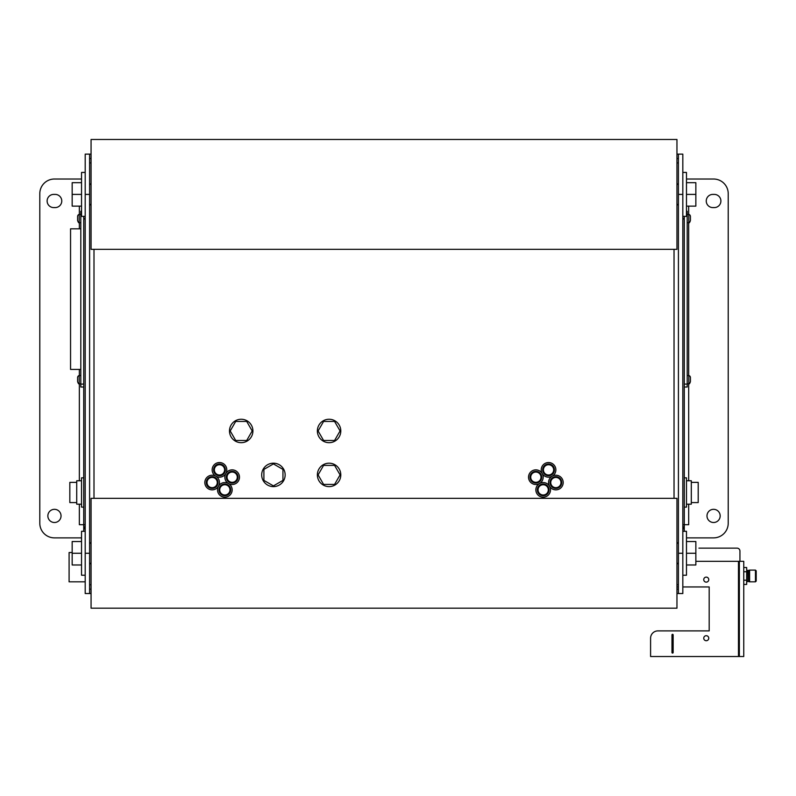 <?xml version="1.0" encoding="UTF-8"?>
<svg xmlns="http://www.w3.org/2000/svg" width="796" height="796" viewBox="0 0 796 796"><rect width="100%" height="100%" fill="white"/><g stroke="black" fill="none" stroke-linecap="round" stroke-linejoin="round"><path stroke-width="1.19" d="M61.043 515.908A6.587 6.587 0 0 1 54.446 522.504A6.587 6.587 0 0 1 47.86 515.908A6.587 6.587 0 0 1 54.446 509.321A6.587 6.587 0 0 1 61.043 515.908M720.171 515.908A6.587 6.587 0 0 1 713.574 522.504A6.587 6.587 0 0 1 706.987 515.908A6.587 6.587 0 0 1 713.574 509.321A6.587 6.587 0 0 1 720.171 515.908M712.848 207.587A6.587 6.587 0 0 1 706.251 200.99A6.587 6.587 0 0 1 712.848 194.403L714.31 194.403A6.587 6.587 0 0 1 720.897 200.99A6.587 6.587 0 0 1 714.31 207.587L712.848 207.587M53.71 207.587A6.587 6.587 0 0 1 47.123 200.99A6.587 6.587 0 0 1 53.71 194.403L55.183 194.403A6.587 6.587 0 0 1 61.77 200.99A6.587 6.587 0 0 1 55.183 207.587L53.71 207.587M83.739 216.373L83.739 218.572L85.202 218.572M682.819 218.572L684.281 218.572L684.281 216.373M81.54 211.248L80.814 211.248L80.814 387.015L83.739 387.015L83.739 384.09L83.739 524.703L85.202 524.703M85.202 220.034L84.834 218.721L83.739 218.721M682.819 524.703L684.281 524.703L684.281 218.572M684.281 218.721L683.187 218.721L682.819 220.034M684.281 493.938L684.281 507.122L686.48 507.122L686.48 477.829L684.281 477.829L684.281 480.167M684.281 504.783L684.281 507.122M81.54 537.877L54.446 537.877A14.646 14.646 0 0 1 39.8 523.231L39.8 193.667A14.646 14.646 0 0 1 54.446 179.02L81.54 179.02M684.281 531.29L684.281 524.703L688.679 524.703L688.679 504.196M686.48 179.02L713.574 179.02A14.646 14.646 0 0 1 728.221 193.667L728.221 523.231A14.646 14.646 0 0 1 713.574 537.877L686.48 537.877M85.202 529.559A8.786 8.786 0 0 1 83.739 524.703L83.739 531.29M684.281 524.703A8.786 8.786 0 0 1 682.819 529.559M79.351 504.196L79.351 524.703L83.739 524.703M682.819 593.537L682.819 553.26L678.421 553.26L678.421 593.537L682.819 593.537M678.421 593.537L676.958 593.537M91.062 593.537L89.6 593.537L89.6 553.26L85.202 553.26L85.202 194.403L89.6 194.403L89.6 154.126L85.202 154.126L85.202 194.403M85.202 553.26L85.202 593.537L89.6 593.537M678.421 553.26L678.421 194.403L682.819 194.403L682.819 154.126L678.421 154.126L678.421 194.403M89.6 154.126L91.062 154.126M676.958 154.126L678.421 154.126M682.819 194.403L682.819 553.26M89.6 194.403L89.6 553.26M678.421 158.513L676.958 158.513M91.062 158.513L89.6 158.513M678.421 162.911L676.958 162.911M676.958 584.752L678.421 584.752M89.6 589.149L91.062 589.149M676.958 589.149L678.421 589.149M89.6 584.752L91.062 584.752M91.062 162.911L89.6 162.911M252.193 430.954L246.7 440.477L235.706 440.477L230.203 430.954L235.706 421.432L246.7 421.432L252.193 430.954M340.081 430.954L334.579 440.477L323.584 440.477L318.092 430.954L323.584 421.432L334.579 421.432L340.081 430.954M340.081 474.894L334.579 484.416L323.584 484.416L318.092 474.894L323.584 465.381L334.579 465.381L340.081 474.894M273.426 485.888L263.904 480.396L263.904 469.401L273.426 463.909L282.948 469.401L282.948 480.396L273.426 485.888M241.198 442.675A11.721 11.721 0 0 1 229.487 430.954A11.721 11.721 0 0 1 241.198 419.243A11.721 11.721 0 0 1 252.919 430.954A11.721 11.721 0 0 1 241.198 442.675M329.086 442.675A11.721 11.721 0 0 1 317.365 430.954A11.721 11.721 0 0 1 329.086 419.243A11.721 11.721 0 0 1 340.797 430.954A11.721 11.721 0 0 1 329.086 442.675M273.426 486.615A11.721 11.721 0 0 1 261.705 474.894A11.721 11.721 0 0 1 273.426 463.182A11.721 11.721 0 0 1 285.147 474.894A11.721 11.721 0 0 1 273.426 486.615M329.086 486.615A11.721 11.721 0 0 1 317.365 474.894A11.721 11.721 0 0 1 329.086 463.182A11.721 11.721 0 0 1 340.797 474.894A11.721 11.721 0 0 1 329.086 486.615M676.958 139.479L91.062 139.479L91.062 249.327L676.958 249.327L676.958 139.479M91.062 205.388L89.6 203.925M91.062 183.418L89.6 184.881M678.421 203.925L676.958 205.388M678.421 184.881L676.958 183.418M676.958 498.336L91.062 498.336L91.062 608.194L676.958 608.194L676.958 498.336M91.062 564.245L89.6 562.782M91.062 542.275L89.6 543.738M678.421 562.782L676.958 564.245M678.421 543.738L676.958 542.275M81.54 206.124L72.167 206.124L72.167 194.403L81.54 194.403M81.54 182.682L72.167 182.682L72.167 194.403M686.48 194.403L695.853 194.403L695.853 182.682L686.48 182.682M686.48 206.124L695.853 206.124L695.853 194.403M81.54 564.981L72.167 564.981L72.167 553.26L81.54 553.26M81.54 541.539L72.167 541.539L72.167 553.26M686.48 553.26L695.853 553.26L695.853 541.539L686.48 541.539M686.48 564.981L695.853 564.981L695.853 553.26M85.202 172.434L81.54 172.434L81.54 216.373L85.202 216.373M682.819 216.373L686.48 216.373L686.48 172.434L682.819 172.434M682.819 575.229L686.48 575.229L686.48 531.29L682.819 531.29M85.202 531.29L81.54 531.29L81.54 575.229L85.202 575.229M541.718 477.182A5.861 5.861 0 0 0 535.857 471.332A5.861 5.861 0 0 0 529.997 477.182A5.861 5.861 0 0 0 535.857 483.043A5.861 5.861 0 0 0 541.718 477.182M549.041 489.868A5.861 5.861 0 0 0 543.18 484.008A5.861 5.861 0 0 0 537.33 489.868A5.861 5.861 0 0 0 543.18 495.729A5.861 5.861 0 0 0 549.041 489.868M561.727 482.545A5.861 5.861 0 0 0 555.867 476.685A5.861 5.861 0 0 0 550.006 482.545A5.861 5.861 0 0 0 555.867 488.406A5.861 5.861 0 0 0 561.727 482.545M554.404 469.859A5.861 5.861 0 0 0 548.543 463.998A5.861 5.861 0 0 0 542.683 469.859A5.861 5.861 0 0 0 548.543 475.719A5.861 5.861 0 0 0 554.404 469.859M225.338 469.859A5.861 5.861 0 0 0 219.477 463.998A5.861 5.861 0 0 0 213.617 469.859A5.861 5.861 0 0 0 219.477 475.719A5.861 5.861 0 0 0 225.338 469.859M218.014 482.545A5.861 5.861 0 0 0 212.154 476.685A5.861 5.861 0 0 0 206.293 482.545A5.861 5.861 0 0 0 212.154 488.406A5.861 5.861 0 0 0 218.014 482.545M230.701 489.868A5.861 5.861 0 0 0 224.84 484.008A5.861 5.861 0 0 0 218.98 489.868A5.861 5.861 0 0 0 224.84 495.729A5.861 5.861 0 0 0 230.701 489.868M238.024 477.182A5.861 5.861 0 0 0 232.163 471.332A5.861 5.861 0 0 0 226.303 477.182A5.861 5.861 0 0 0 232.163 483.043A5.861 5.861 0 0 0 238.024 477.182M219.477 477.182A7.323 7.323 0 0 0 226.8 469.859A7.323 7.323 0 0 0 219.477 462.536A7.323 7.323 0 0 0 212.154 469.859A7.323 7.323 0 0 0 219.477 477.182M232.163 484.505A7.323 7.323 0 0 0 239.487 477.182A7.323 7.323 0 0 0 232.163 469.859A7.323 7.323 0 0 0 224.84 477.182A7.323 7.323 0 0 0 232.163 484.505M212.154 489.868A7.323 7.323 0 0 0 219.477 482.545A7.323 7.323 0 0 0 212.154 475.222A7.323 7.323 0 0 0 204.831 482.545A7.323 7.323 0 0 0 212.154 489.868M224.84 497.192A7.323 7.323 0 0 0 232.163 489.868A7.323 7.323 0 0 0 224.84 482.545A7.323 7.323 0 0 0 217.517 489.868A7.323 7.323 0 0 0 224.84 497.192M535.857 484.505A7.323 7.323 0 0 0 543.18 477.182A7.323 7.323 0 0 0 535.857 469.859A7.323 7.323 0 0 0 528.534 477.182A7.323 7.323 0 0 0 535.857 484.505M555.867 489.868A7.323 7.323 0 0 0 563.19 482.545A7.323 7.323 0 0 0 555.867 475.222A7.323 7.323 0 0 0 548.543 482.545A7.323 7.323 0 0 0 555.867 489.868M548.543 477.182A7.323 7.323 0 0 0 555.867 469.859A7.323 7.323 0 0 0 548.543 462.536A7.323 7.323 0 0 0 541.22 469.859A7.323 7.323 0 0 0 548.543 477.182M543.18 497.192A7.323 7.323 0 0 0 550.504 489.868A7.323 7.323 0 0 0 543.18 482.545A7.323 7.323 0 0 0 535.857 489.868A7.323 7.323 0 0 0 543.18 497.192M80.814 214.472L79.202 214.472A2.199 1.612 90 0 0 77.59 216.671L77.64 216.442M77.61 218.164L77.61 218.97M77.59 217.348L77.59 217.915M77.59 219.218L77.62 220.393M80.814 375.593L79.202 375.593L79.202 383.791C78.764 384.249 78.227 383.523 77.59 381.592L77.59 381.563M80.814 383.791L79.202 383.791M79.202 375.593A2.199 1.612 90 0 0 77.59 377.792L77.64 377.563M77.61 379.284L77.61 380.09M77.59 378.468L77.59 379.035M77.59 380.339L77.59 380.916M80.814 222.671L79.202 222.671C78.764 223.129 78.227 222.402 77.59 220.472L77.59 220.472M77.64 220.691L77.59 219.796M687.207 384.09L684.281 384.09L684.281 387.015L687.207 387.015L687.207 211.248L686.48 211.248M687.207 375.593L688.819 375.593A2.199 1.612 90 0 1 690.43 377.792L690.401 377.871M687.207 383.791L688.819 383.791L688.819 375.593M690.411 379.284L690.411 380.09M690.381 381.811L690.43 381.563C689.804 383.523 689.266 384.249 688.819 383.791M690.43 380.916L690.43 380.339M690.43 379.035L690.43 378.468M687.207 214.472L688.819 214.472A2.199 1.612 90 0 1 690.43 216.671L690.401 216.751M687.207 222.671L688.819 222.671L688.819 214.472M690.411 218.164L690.411 218.97M690.43 219.796L690.43 219.218M690.43 217.915L690.43 217.348M85.202 581.826L69.093 581.826L69.093 552.533L72.167 552.533M695.853 561.319L738.479 561.319L738.479 656.521L650.591 656.521L650.591 638.213A7.323 7.323 0 0 1 657.914 630.89C655.964 631.059 655.964 631.059 657.914 630.89L709.186 630.89L709.186 586.95L682.819 586.95M708.758 638.213A2.507 2.507 0 0 1 706.251 640.72A2.507 2.507 0 0 1 703.744 638.213A2.507 2.507 0 0 1 706.251 635.706A2.507 2.507 0 0 1 708.758 638.213M708.758 579.627A2.507 2.507 0 0 1 706.251 582.135A2.507 2.507 0 0 1 703.744 579.627A2.507 2.507 0 0 1 706.251 577.12A2.507 2.507 0 0 1 708.758 579.627M673.147 634.919L673.147 652.501A0.587 0.587 0 0 1 672.56 653.078A0.587 0.587 0 0 1 671.973 652.501L671.973 634.919A0.587 0.587 0 0 1 672.56 634.332A0.587 0.587 0 0 1 673.147 634.919M678.421 586.95L676.958 586.95M739.355 656.521L743.753 656.521L743.753 561.319L739.355 561.319L739.355 656.521L739.355 561.319L738.479 561.319L738.479 656.521L739.355 656.521M755.464 570.105L756.2 570.841L756.2 581.09L755.464 581.826L755.464 570.105L749.613 570.105L749.613 581.826L755.464 581.826M743.753 584.423L746.678 584.423L746.678 567.508L743.753 567.508M746.678 571.737L743.753 571.737M746.678 580.194L743.753 580.194M739.942 561.319L739.942 551.061A2.925 2.925 0 0 0 737.016 548.136L698.928 548.136M691.316 502.584L698.201 502.584L698.201 482.366L691.316 482.366M686.48 504.196L691.316 504.196L691.316 480.754L686.48 480.754M684.281 477.829L684.281 491.013M76.715 502.584L69.829 502.584L69.829 482.366L76.715 482.366M81.54 504.196L76.715 504.196L76.715 480.754L81.54 480.754M83.739 507.122L81.54 507.122L81.54 477.829L83.739 477.829M80.814 384.09L83.739 384.09L83.739 218.572M80.814 228.82L70.555 228.82L70.555 369.434L80.814 369.434M688.679 480.754L688.679 383.791M688.679 375.593L688.679 222.671M688.679 214.472L688.679 206.124M79.351 206.124L79.351 214.472M79.351 222.671L79.351 228.82M79.351 369.434L79.351 375.593M79.351 383.791L79.351 480.754M674.033 249.327L674.033 498.336M93.998 498.336L93.998 249.327M540.991 477.182A5.124 5.124 0 0 1 535.857 482.316A5.124 5.124 0 0 1 530.733 477.182A5.124 5.124 0 0 1 535.857 472.058A5.124 5.124 0 0 1 540.991 477.182M548.315 489.868A5.124 5.124 0 0 1 543.18 494.993A5.124 5.124 0 0 1 538.056 489.868A5.124 5.124 0 0 1 543.18 484.744A5.124 5.124 0 0 1 548.315 489.868M560.991 482.545A5.124 5.124 0 0 1 555.867 487.669A5.124 5.124 0 0 1 550.742 482.545A5.124 5.124 0 0 1 555.867 477.421A5.124 5.124 0 0 1 560.991 482.545M553.668 469.859A5.124 5.124 0 0 1 548.543 474.993A5.124 5.124 0 0 1 543.419 469.859A5.124 5.124 0 0 1 548.543 464.735A5.124 5.124 0 0 1 553.668 469.859M224.601 469.859A5.124 5.124 0 0 1 219.477 474.993A5.124 5.124 0 0 1 214.353 469.859A5.124 5.124 0 0 1 219.477 464.735A5.124 5.124 0 0 1 224.601 469.859M217.278 482.545A5.124 5.124 0 0 1 212.154 487.669A5.124 5.124 0 0 1 207.03 482.545A5.124 5.124 0 0 1 212.154 477.421A5.124 5.124 0 0 1 217.278 482.545M229.964 489.868A5.124 5.124 0 0 1 224.84 494.993A5.124 5.124 0 0 1 219.716 489.868A5.124 5.124 0 0 1 224.84 484.744A5.124 5.124 0 0 1 229.964 489.868M237.288 477.182A5.124 5.124 0 0 1 232.163 482.316A5.124 5.124 0 0 1 227.039 477.182A5.124 5.124 0 0 1 232.163 472.058A5.124 5.124 0 0 1 237.288 477.182M79.202 214.472L79.202 222.671M686.48 214.174L687.207 214.174M746.678 582.115L747.265 581.528L747.265 570.404L748.439 570.404L748.588 581.548L748.439 570.404M81.54 214.174L80.814 214.174M688.819 222.671C689.266 223.129 689.804 222.402 690.43 220.472M748.588 581.548L749.613 581.826M747.265 581.528L748.439 581.528M748.588 570.384L749.613 570.105M747.265 570.404L746.678 569.817"/></g></svg>
